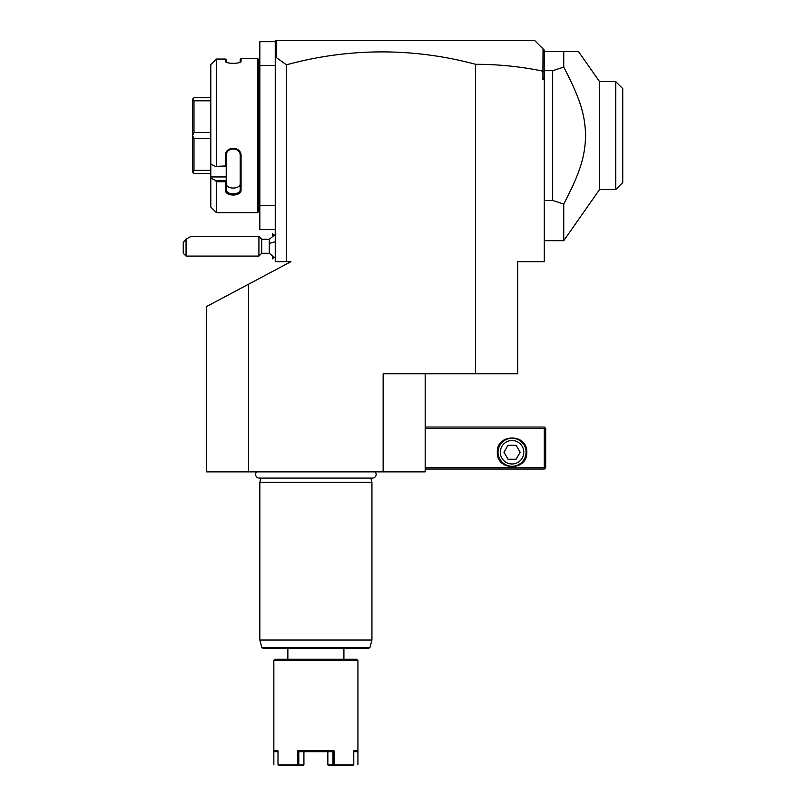 <?xml version="1.0" encoding="UTF-8"?>
<svg xmlns="http://www.w3.org/2000/svg" width="806" height="806" viewBox="0 0 806 806"><rect width="100%" height="100%" fill="white"/><g stroke="black" fill="none" stroke-linecap="round" stroke-linejoin="round"><path stroke-width="1.21" d="M425.175 373.783L425.175 471.873L206.588 471.873L206.588 306.532L290.926 261.688L275.249 261.688L275.249 65.518L259.834 65.518L259.834 41.7L275.249 41.7M248.631 284.175L248.631 471.873M383.142 471.873L383.142 373.783L475.621 373.783L475.621 64.299A713.37 504.435 90 0 0 286.462 64.802L286.462 261.688M286.462 64.802L276.357 57.599L275.249 58.435L275.249 65.518M275.249 205.641L259.834 205.641L259.834 65.518M275.249 229.458L259.834 229.458L259.834 205.641M258.434 202.84L259.834 202.84M258.434 68.329L259.834 68.329M210.799 64.581L215.464 59.886L210.799 64.581L210.799 164.041L215.464 166.389L225.368 165.996L225.368 155.88C224.914 145.886 241.508 145.876 241.065 155.88L241.065 189.813C241.508 196.785 224.914 196.775 225.368 189.813L225.368 181.703L216.401 181.703L216.401 212.643L257.598 212.643L258.434 211.807L258.434 59.352L257.598 58.516L241.065 58.516L241.065 61.044L240.218 61.861L240.218 59.352L241.065 58.516M240.682 61.699L241.065 61.044C241.498 64.087 224.924 64.087 225.368 61.044L227.433 62.596M231.262 63.372L232.702 63.452M233.669 63.452L235.412 63.352M237.579 62.999L238.939 62.616M239.241 62.505L240.218 61.861M226.254 62.062L226.214 59.805L225.368 59.05L216.401 59.05L215.464 59.886M225.74 61.699L225.368 59.05L226.214 59.805M257.598 212.643L257.598 58.516M216.401 165.996L216.401 59.05M215.464 166.389L226.214 166.389L226.214 180.594L225.368 181.703M225.368 165.996L226.214 166.389M225.368 155.88L226.214 155.659C225.751 146.853 240.682 146.853 240.218 155.659L240.218 189.219C240.682 195.405 225.751 195.405 226.214 189.219L226.214 180.594M226.214 166.348L226.214 154.339M241.065 155.88L240.218 155.659M241.065 189.813L240.218 189.219L240.218 183.577M225.368 189.813L226.214 189.219M226.214 180.463L215.464 180.463L210.799 178.116L215.464 180.463L216.401 181.703M216.401 212.643L210.799 207.041L210.799 176.947L226.214 176.947M210.799 164.041L210.799 176.947M226.214 183.395C225.761 189.612 240.672 189.612 240.218 183.395L240.218 189.219M210.799 97.748L193.984 97.748L192.584 99.148L193.984 100.8L210.799 100.8M210.799 132.537L193.984 132.537L193.984 100.8M210.799 138.632L193.984 138.632L192.584 135.64L192.584 99.209M193.984 132.537L192.584 135.529M210.799 170.368L193.984 170.368L193.984 138.632M210.799 173.411L193.984 173.411L192.584 172.01L192.584 135.64M193.984 170.368L192.584 171.96M275.249 58.435L275.249 40.3L276.649 40.3L275.561 41.388L275.249 43.363M534.469 40.3L543.043 48.864L534.469 40.3L276.649 40.3L534.469 40.3M475.621 64.299C498.461 64.299 520.898 66.586 542.932 71.16L542.932 79.532L544.282 79.532L544.282 261.688L517.664 261.688L517.664 373.783L475.621 373.783M542.932 71.16L543.043 48.864L544.282 50.113L544.282 77.668L542.932 79.532M276.357 57.599L276.357 40.592M544.282 71.895L543.043 71.069M544.282 77.668L544.282 79.532M544.282 54.365L543.556 49.388M544.282 200.462L552.684 200.462L552.684 70.696L563.747 67.089L563.747 51.513L578.466 51.513L544.282 51.513M552.684 200.462L563.747 204.069L563.747 240.672L599.563 189.531L599.563 81.638L603.271 81.638M552.684 70.696L544.282 70.696M563.747 67.089C581.247 100.69 584.904 115.46 585.63 135.579C584.904 155.709 581.247 170.469 563.747 204.069M578.466 51.513L599.563 81.638L615.744 81.638L615.744 189.531L599.563 189.531M615.744 81.638L622.746 88.64L622.746 182.519L615.744 189.531M622.746 88.64L615.814 81.708M425.175 428.429L544.282 428.429L544.282 467.661L544.977 468.367L544.282 469.062L425.175 469.062M544.282 467.661L425.175 467.661M497.342 452.257C496.436 433.275 527.678 433.275 526.761 452.257C527.678 471.228 496.436 471.228 497.342 452.257M544.282 428.429L544.977 427.734L544.282 427.029L425.175 427.029M544.977 468.367L545.682 467.661L545.682 428.429L544.977 427.734M512.052 438.242A14.014 14.014 0 0 1 526.066 452.257A14.014 14.014 0 0 1 512.052 466.261A14.014 14.014 0 0 1 498.037 452.257A14.014 14.014 0 0 1 512.052 438.242M512.052 440.519A11.737 11.737 0 0 0 500.314 452.257A11.737 11.737 0 0 0 512.052 463.984A11.737 11.737 0 0 0 523.789 452.257A11.737 11.737 0 0 0 512.052 440.519M520.142 452.257L516.102 459.259L508.012 459.259L503.962 452.257L508.012 445.244L516.102 445.244L520.142 452.257M275.249 258.051L269.275 253.286L269.275 239.271L275.249 234.496M272.509 235.967L272.509 233.72L273.899 235.11M273.899 257.436L272.509 258.827L272.509 256.59M272.448 235.997L272.509 233.72M272.509 258.827L272.448 256.55M261.718 239.271L261.718 253.286L258.917 256.086L258.917 236.47L261.718 239.271L269.275 239.271M186.055 256.086L183.254 253.286L183.254 242.425L186.055 239.08L186.055 256.086L258.917 256.086M186.055 239.08L190.951 236.47L258.917 236.47M256.651 471.873A3.667 3.667 0 0 0 259.29 478.089L372.483 478.089A3.667 3.667 0 0 0 375.122 471.873M260.953 478.089L259.834 482.24L259.834 640.014L371.939 640.014L371.939 482.24L259.834 482.24M370.82 478.089L371.939 482.24M369.964 647.379L261.809 647.379L263.169 648.417L368.604 648.417L369.964 647.379L371.939 640.014M353.774 750.849L357.924 750.849L353.774 750.849L353.774 764.864L334.097 764.864L334.097 750.849L297.676 750.849L297.676 764.864L277.999 764.864L277.999 750.849L273.849 750.849L273.849 660.608L275.249 659.207L356.524 659.207L357.924 660.608L357.924 750.849L357.924 660.608L273.849 660.608L273.849 764.864M357.924 764.864L357.924 750.849L357.078 751.686L353.774 751.686M277.999 750.849L275.058 750.849M277.999 751.686L274.695 751.686L273.849 750.849M297.676 750.849L298.804 751.686L298.804 764.864L303.922 764.864L303.157 765.7L298.039 765.7L297.676 764.864M298.039 765.7L278.755 765.7M298.804 764.864L298.24 765.287M303.922 764.864L303.922 751.686L298.804 751.686L332.969 751.686L334.097 750.849M334.097 764.864L332.969 764.864L332.969 751.686M353.018 765.7L328.616 765.7L327.851 764.864L327.851 751.686M332.969 764.864L327.851 764.864M269.275 243.674A12.614 4.695 0 0 1 275.249 241.891M544.282 240.672L563.747 240.672M269.275 253.286L261.718 253.286M261.809 647.379L259.834 640.014M343.91 659.207L343.91 648.417M287.863 659.207L287.863 648.417"/></g></svg>
